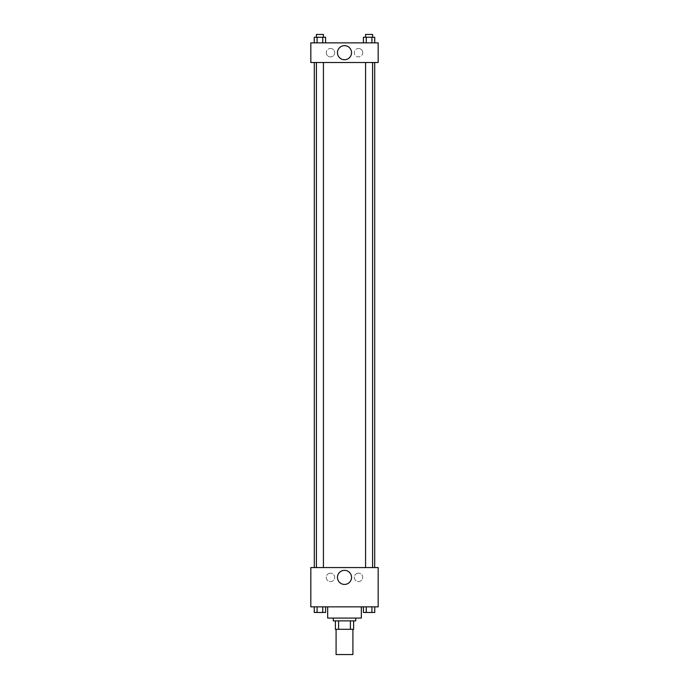 <?xml version="1.0" encoding="UTF-8"?>
<svg xmlns="http://www.w3.org/2000/svg" width="689" height="689" viewBox="0 0 689 689"><rect width="100%" height="100%" fill="white"/><g stroke="black" fill="none" stroke-linecap="round" stroke-linejoin="round"><path stroke-width="0.52" stroke-dasharray="3.44 2.58" d="M352.914 654.55L336.086 654.55M352.914 629.298L336.086 629.298L352.914 629.298M338.592 629.298L335.379 629.298L335.379 620.875L338.592 620.875L338.592 629.298L353.621 629.298M350.408 620.875L338.592 620.875L350.408 620.875L350.408 629.298M338.592 620.875L335.379 620.875M333.278 620.875L355.722 620.875M344.5 618.076L333.278 618.076L344.5 618.076M361.337 618.076L327.663 618.076M361.337 606.854L327.663 606.854L361.337 606.854M310.825 606.854L378.175 606.854L378.175 567.564L310.825 567.564L310.825 606.854M363.413 606.854L363.413 612.461L366.247 612.461L363.413 612.461L366.247 612.461L366.247 606.854L371.914 606.854L363.413 606.854L374.747 606.854L363.413 606.854L366.247 606.854L366.247 612.461L374.747 612.461L371.914 612.461L374.747 612.461L374.747 606.854L371.914 606.854L371.914 612.461L366.247 612.461L371.914 612.461L371.914 606.854L374.747 606.854L366.247 606.854L374.747 606.854M325.587 606.854L314.253 606.854L322.753 606.854L322.753 612.461L325.587 612.461L322.753 612.461L325.587 612.461L325.587 606.854L314.253 606.854L317.086 606.854L317.086 612.461L322.753 612.461L317.086 612.461L322.753 612.461L322.753 606.854L322.753 612.461M310.825 579.492L310.825 581.947L310.834 579.492M344.5 584.427A7.036 7.036 0 0 0 350.598 573.868A7.036 7.036 0 0 0 338.402 573.868A7.036 7.036 0 0 0 344.5 584.427M378.175 579.492L378.175 581.947L378.166 579.492M330.47 573.179A4.212 4.212 0 0 0 326.827 579.492A4.212 4.212 0 0 0 334.113 579.492A4.212 4.212 0 0 0 330.47 573.179A4.212 4.212 0 0 1 334.113 579.492A4.212 4.212 0 0 1 326.827 579.492A4.212 4.212 0 0 1 330.47 573.179M358.53 573.179A4.212 4.212 0 0 0 354.887 579.492A4.212 4.212 0 0 0 362.173 579.492A4.212 4.212 0 0 0 358.53 573.179A4.212 4.212 0 0 1 362.173 579.492A4.212 4.212 0 0 1 354.887 579.492A4.212 4.212 0 0 1 358.53 573.179M365.575 567.564L372.585 567.564L365.575 567.564L372.585 567.564L365.575 567.564L365.575 62.51L372.585 62.51L365.575 62.51M323.425 567.564L316.415 567.564L323.425 567.564L316.415 567.564L323.425 567.564L323.425 62.51L316.415 62.51L323.425 62.51M374.695 567.564L314.305 567.564L374.695 567.564M374.695 62.51L314.305 62.51L374.695 62.51M372.585 62.51L372.585 567.564M378.175 62.51L310.825 62.51L310.825 42.864L378.175 42.864L378.175 62.51M326.259 52.691A4.212 4.212 0 0 0 330.47 56.894A4.212 4.212 0 0 0 334.682 52.691A4.212 4.212 0 0 0 330.47 48.48A4.212 4.212 0 0 0 326.259 52.691M362.741 52.691A4.212 4.212 0 0 0 358.53 48.48A4.212 4.212 0 0 0 354.318 52.691A4.212 4.212 0 0 0 358.53 56.894A4.212 4.212 0 0 0 362.741 52.691M363.413 42.864L374.747 42.864L363.413 42.864L374.747 42.864L363.413 42.864L374.747 42.864L363.413 42.864L363.413 37.258L374.747 37.258L371.914 37.258L371.914 42.864L371.914 37.258L366.247 37.258L366.247 42.864L366.247 37.258L363.413 37.258L374.747 37.258L374.747 42.864M314.253 42.864L325.587 42.864L314.253 42.864L325.587 42.864L314.253 42.864L314.253 37.258L325.587 37.258L322.753 37.258L322.753 42.864L322.753 37.258L317.086 37.258L317.086 42.864L317.086 37.258L314.253 37.258L325.587 37.258L325.587 42.864M330.47 48.48A4.212 4.212 0 0 1 334.113 54.793A4.212 4.212 0 0 1 326.827 54.793A4.212 4.212 0 0 1 330.47 48.48M358.53 48.48A4.212 4.212 0 0 1 362.173 54.793A4.212 4.212 0 0 1 354.887 54.793A4.212 4.212 0 0 1 358.53 48.48M310.825 53.044L310.825 48.127L310.834 53.044M378.175 48.127L378.175 53.044L378.166 48.127M351.536 52.691A7.036 7.036 0 0 0 340.977 46.594A7.036 7.036 0 0 0 340.977 58.78A7.036 7.036 0 0 0 351.536 52.691M372.585 37.258L365.575 37.258L372.585 37.258L365.575 37.258L372.585 37.258L372.585 34.45L365.575 34.45L372.585 34.45L365.575 34.45L365.575 37.258M323.425 37.258L316.415 37.258L323.425 37.258L316.415 37.258L323.425 37.258L323.425 34.45L316.415 34.45L323.425 34.45L316.415 34.45L316.415 37.258M371.914 37.258L371.914 42.864M366.247 37.258L366.247 42.864M322.753 37.258L322.753 42.864M317.086 37.258L317.086 42.864M372.585 612.461L365.575 612.487M314.253 606.854L317.086 606.854L314.253 606.854L314.253 612.461L317.086 612.461L314.253 612.461L317.086 612.461L317.086 606.854L322.753 606.854L314.253 606.854L322.753 606.854M323.425 612.461L316.415 612.487M371.914 606.854L371.914 612.461M366.247 606.854L366.247 612.461M317.086 606.854L317.086 612.461M316.415 62.51L316.415 567.564"/><path stroke-width="1.03" d="M336.086 629.298L336.086 654.55L352.914 654.55L352.914 629.298M350.408 620.875L350.408 629.298L335.379 629.298L335.379 620.875M350.408 629.298L353.621 629.298L353.621 620.875L353.621 629.298M355.722 618.076L355.722 620.875L333.278 620.875L333.278 618.076M338.592 620.875L338.592 629.298M327.663 606.854L327.663 618.076L361.337 618.076L361.337 606.854M378.175 606.854L310.825 606.854L310.825 567.564L378.175 567.564L378.175 606.854M344.5 584.427A7.036 7.036 0 0 1 338.402 573.868A7.036 7.036 0 0 1 350.598 573.868A7.036 7.036 0 0 1 344.5 584.427M374.695 62.51L374.695 567.564M365.575 567.564L365.575 62.51M323.425 62.51L323.425 567.564M378.175 62.51L310.825 62.51L310.825 42.864L378.175 42.864L378.175 62.51M351.536 52.691A7.036 7.036 0 0 1 340.977 58.78A7.036 7.036 0 0 1 340.977 46.594A7.036 7.036 0 0 1 351.536 52.691M374.747 42.864L374.747 37.258L363.413 37.258L363.413 42.864M371.914 37.258L371.914 42.864M366.247 37.258L366.247 42.864M365.575 37.258L365.575 34.45L372.585 34.45L372.585 37.258M325.587 42.864L325.587 37.258L314.253 37.258L314.253 42.864M322.753 37.258L322.753 42.864M317.086 37.258L317.086 42.864M316.415 37.258L316.415 34.45L323.425 34.45L323.425 37.258M374.747 606.854L374.747 612.461L363.413 612.461L363.413 606.854M371.914 606.854L371.914 612.461M366.247 606.854L366.247 612.461M372.585 612.461L365.575 612.487M325.587 606.854L325.587 612.461L314.253 612.461L314.253 606.854M322.753 606.854L322.753 612.461M317.086 606.854L317.086 612.461M323.425 612.461L316.415 612.487M314.305 62.51L314.305 567.564M372.585 567.564L372.585 62.51M316.415 62.51L316.415 567.564"/></g></svg>
